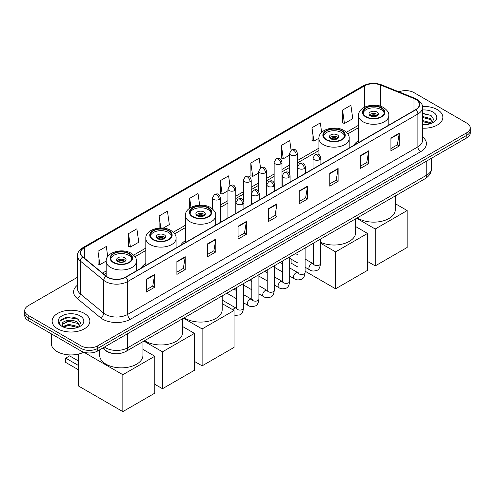 <?xml version="1.0" encoding="UTF-8"?>
<svg xmlns="http://www.w3.org/2000/svg" width="495" height="495" viewBox="0 0 495 495"><rect width="100%" height="100%" fill="white"/><g stroke="black" fill="none" stroke-linecap="round" stroke-linejoin="round"><path stroke-width="0.74" d="M145.815 263.501A20.833 12.029 0 0 0 141.075 268.154M185.452 240.613A20.833 12.029 0 0 0 180.712 245.266M358.553 140.673A20.833 12.029 0 0 0 353.814 145.332M113.281 353.486A11.793 6.806 180 0 1 105.825 350.701L102.663 348.096M77.517 277.25L28.203 305.718A11.793 6.806 0 0 0 24.75 310.532L24.75 315.668A11.793 6.806 0 0 0 28.203 320.482L81.013 350.974A11.793 6.806 0 0 0 97.688 350.974L466.797 137.87A11.793 6.806 0 0 0 470.25 133.056L470.25 130.488A11.793 6.806 0 0 1 466.797 135.302A11.793 6.806 0 0 0 470.25 130.488L470.25 127.92A11.793 6.806 0 0 0 466.797 123.107L413.987 92.615A11.793 6.806 0 0 0 398.908 91.847M24.75 310.532A11.793 6.806 0 0 0 28.203 315.346L81.013 345.838A11.793 6.806 0 0 0 97.688 345.838L97.688 348.406L466.797 135.302L97.688 348.406A11.793 6.806 0 0 1 81.013 348.406A11.793 6.806 0 0 0 97.688 348.406L97.688 350.974M28.203 315.346L28.203 317.914L81.013 348.406L28.203 317.914A11.793 6.806 0 0 1 24.75 313.1A11.793 6.806 0 0 0 28.203 317.914L28.203 320.482M437.332 109.63A18.866 10.89 0 0 0 422.408 106.475A18.866 10.89 0 0 1 437.332 109.63A18.866 10.89 0 0 1 442.858 117.327A18.866 10.89 0 0 0 437.332 109.63M84.348 313.422A18.866 10.89 0 0 0 63.787 311.058A18.866 10.89 0 0 0 52.142 321.125A18.866 10.89 0 0 0 57.668 328.829A18.866 10.89 0 0 0 78.229 331.186A18.866 10.89 0 0 0 89.873 321.125A18.866 10.89 0 0 0 84.348 313.422A18.866 10.89 0 0 0 63.787 311.058A18.866 10.89 0 0 0 52.142 321.125A18.866 10.89 0 0 0 57.668 328.829A18.866 10.89 0 0 0 78.229 331.186A18.866 10.89 0 0 0 89.873 321.125A18.866 10.89 0 0 0 84.348 313.422M415.658 99.359A12.579 7.264 180 0 1 419.339 104.495A12.579 7.264 180 0 1 415.658 109.624L125.483 277.157A12.579 7.264 180 0 1 106.289 276.185L82.937 256.93A12.579 7.264 180 0 1 80.66 252.766A12.579 7.264 180 0 1 84.342 247.63L364.518 85.876A12.579 7.264 180 0 1 380.624 85.06L413.975 98.542A12.579 7.264 180 0 1 415.658 99.359M415.874 99.229A12.895 7.444 0 0 0 414.154 98.394L380.81 84.911A12.895 7.444 0 0 0 364.295 85.746L84.119 247.506A12.895 7.444 0 0 0 82.677 257.035L106.029 276.29A12.895 7.444 0 0 0 125.705 277.287L415.874 109.754A12.895 7.444 0 0 0 415.874 99.229M146.328 279.211L146.328 292.05L154.669 287.236L154.669 274.397L146.328 279.211M146.328 289.773L152.751 286.06L154.632 274.824A3.143 1.813 -120 0 0 154.669 274.397M152.695 286.098L154.669 287.236M176.901 261.558L176.901 274.397L185.241 269.583L185.241 256.744L176.901 261.558M176.901 272.12L183.323 268.408L185.204 257.171A3.143 1.813 -120 0 0 185.241 256.744M183.268 268.445L185.241 269.583M207.479 243.905L207.479 256.744L215.814 251.93L215.814 239.091L207.479 243.905M207.479 254.467L213.896 250.761L215.783 239.518A3.143 1.813 -120 0 0 215.814 239.091M213.84 250.792L215.814 251.93M238.052 226.258L238.052 239.091L246.386 234.277L246.386 221.444L238.052 226.258M238.052 236.814L244.474 233.108L246.355 221.865A3.143 1.813 -120 0 0 246.386 221.444M244.419 233.139L246.386 234.277M390.92 138L390.92 150.833L399.255 146.019L399.255 133.186L390.92 138M390.92 148.556L397.343 144.849L399.224 133.613A3.143 1.813 -120 0 0 399.255 133.186M397.281 144.88L399.255 146.019M360.341 155.647L360.341 168.486L368.682 163.672L368.682 150.833L360.341 155.647M360.341 166.209L366.764 162.502L368.651 151.26A3.143 1.813 -120 0 0 368.682 150.833M366.708 162.533L368.682 163.672M329.769 173.299L329.769 186.139L338.11 181.325L338.11 168.486L329.769 173.299M329.769 183.862L336.192 180.155L338.073 168.913A3.143 1.813 -120 0 0 338.11 168.486M336.136 180.186L338.11 181.325M299.197 190.952L299.197 203.792L307.537 198.978L307.537 186.139L299.197 190.952M299.197 201.514L305.619 197.802L307.5 186.565A3.143 1.813 -120 0 0 307.537 186.139M305.563 197.839L307.537 198.978M268.624 208.605L268.624 221.444L276.965 216.631L276.965 203.792L268.624 208.605M268.624 219.161L275.047 215.455L276.928 204.218A3.143 1.813 -120 0 0 276.965 203.792M274.991 215.486L276.965 216.631M422.482 128.186A18.866 10.89 0 0 0 442.858 117.327A18.866 10.89 0 0 1 422.482 128.186M97.688 345.838L466.797 132.734A11.793 6.806 0 0 0 470.25 127.92M163.245 228.102L169.333 224.588L167.452 211.173L159.112 215.987L159.112 228.059M128.539 233.64L130.42 247.048L138.761 242.234L136.88 228.82L128.539 233.64L128.675 246.399M107.724 256.571L106.307 246.473L97.967 251.287L98.103 264.052M260.525 167.861L259.176 158.214L250.835 163.028L250.971 175.793M291.103 150.233L289.748 140.568L281.408 145.382L281.544 158.14M321.645 132.357L320.321 122.915L311.98 127.729L312.116 140.487M342.559 110.076L344.44 123.49L352.774 118.676L350.893 105.262L342.559 110.076L342.689 122.834M199.652 205.122L198.025 193.52L189.69 198.334L189.69 208.166M229.952 185.507L228.597 175.867L220.263 180.681L220.399 193.44M220.263 180.681L222.144 194.096L227.947 190.742M222.144 194.096L220.263 193.39M250.835 163.028L252.716 176.443L258.743 172.965M252.716 176.443L250.835 175.744M281.408 145.382L283.288 158.79L289.538 155.183M283.288 158.79L281.408 158.091M311.98 127.729L313.867 141.143L318.922 138.223M313.867 141.143L311.98 140.438M344.44 123.49L342.559 122.785M189.69 198.334L190.959 207.38M159.112 215.987L160.801 227.991M130.42 247.048L128.539 246.349M97.967 251.287L99.848 264.701L106.184 261.044M99.848 264.701L97.967 263.996M422.482 124.592L424.828 124.715M422.482 120.52L430.273 122.568L431.312 123.404M422.482 121.535L430.458 123.719M422.482 116.443L430.273 118.491L432.828 122.017M422.482 117.457L430.273 119.512L432.624 122.284M422.482 124.678A12.814 7.4 0 0 0 433.057 122.562A12.814 7.4 0 0 0 433.057 112.099A12.814 7.4 0 0 0 422.482 109.983M431.615 123.274L433.626 119.332L431.083 115.508L422.482 113.219M422.482 113.615L430.91 115.391M422.482 117.692L428.076 118.392M422.482 121.764L428.076 122.463M381.187 108.021A10.612 6.126 0 0 0 369.623 106.691A10.612 6.126 0 0 0 363.07 112.353A10.612 6.126 0 0 0 366.182 116.69A10.612 6.126 0 0 0 377.747 118.014A10.612 6.126 0 0 0 384.299 112.353A10.612 6.126 0 0 0 381.187 108.021M384.207 113.157A10.612 6.126 0 0 0 381.187 109.624A10.612 6.126 0 0 0 370.279 108.158A10.612 6.126 0 0 0 363.163 113.157M357.347 217.837A21.619 12.48 0 0 0 358.399 218.487A21.619 12.48 0 0 0 381.961 221.197A21.619 12.48 0 0 0 395.307 209.663L395.307 195.927M377.023 112.031A4.715 2.723 0 0 0 371.881 111.443A4.715 2.723 0 0 0 368.967 113.961A4.715 2.723 0 0 0 370.353 115.886A4.715 2.723 0 0 0 375.488 116.474A4.715 2.723 0 0 0 378.403 113.961A4.715 2.723 0 0 0 377.023 112.031M377.982 115.081A4.715 2.723 0 0 0 377.023 114.283A4.715 2.723 0 0 0 369.388 115.081M369.876 115.564A6.287 3.632 180 0 1 377.221 115.446L377.221 115.762M370.39 115.91A5.501 3.174 180 0 1 376.652 115.774L377.221 115.446M376.559 116.121L376.652 115.774M375.216 265.908L375.216 228.999L407.175 210.548L407.175 247.457L375.216 265.908L367.544 261.478M375.216 228.999L356.617 218.264M395.307 203.692L407.175 210.548M341.556 130.903A10.612 6.126 0 0 0 329.992 129.579A10.612 6.126 0 0 0 323.439 135.24A10.612 6.126 0 0 0 326.545 139.571A10.612 6.126 0 0 0 338.11 140.896A10.612 6.126 0 0 0 344.662 135.24A10.612 6.126 0 0 0 341.556 130.903M344.576 136.038A10.612 6.126 0 0 0 341.556 132.512A10.612 6.126 0 0 0 330.641 131.039A10.612 6.126 0 0 0 323.532 136.038M320.494 242.272A21.619 12.48 0 0 0 343.388 243.806A21.619 12.48 0 0 0 355.67 232.545L355.67 218.809M337.386 134.918A4.715 2.723 0 0 0 332.244 134.324A4.715 2.723 0 0 0 329.336 136.843A4.715 2.723 0 0 0 330.716 138.767A4.715 2.723 0 0 0 335.857 139.361A4.715 2.723 0 0 0 338.766 136.843A4.715 2.723 0 0 0 337.386 134.918M338.351 137.963A4.715 2.723 0 0 0 337.386 137.165A4.715 2.723 0 0 0 329.757 137.963M330.239 138.445A6.287 3.632 180 0 1 337.584 138.334L337.584 138.643M330.759 138.792A5.501 3.174 180 0 1 337.021 138.662L337.584 138.334M336.928 139.002L337.021 138.662M335.579 288.789L335.579 251.881L367.544 233.43L367.544 270.338L335.579 288.789L305.099 271.192M298.021 267.108L291.11 263.117L291.11 259.145M335.579 251.881L320.494 243.175M355.67 226.574L367.544 233.43M208.086 207.962A10.612 6.126 0 0 0 196.521 206.632A10.612 6.126 0 0 0 189.969 212.293A10.612 6.126 0 0 0 193.081 216.624A10.612 6.126 0 0 0 204.645 217.955A10.612 6.126 0 0 0 211.198 212.293A10.612 6.126 0 0 0 208.086 207.962M211.105 213.097A10.612 6.126 0 0 0 208.086 209.564A10.612 6.126 0 0 0 197.177 208.098A10.612 6.126 0 0 0 190.061 213.097M184.245 317.778A21.619 12.48 0 0 0 185.297 318.427A21.619 12.48 0 0 0 208.859 321.137A21.619 12.48 0 0 0 222.199 309.604L222.199 295.868M203.921 211.971A4.715 2.723 0 0 0 198.78 211.384A4.715 2.723 0 0 0 195.865 213.902A4.715 2.723 0 0 0 197.245 215.826A4.715 2.723 0 0 0 202.387 216.414A4.715 2.723 0 0 0 205.301 213.902A4.715 2.723 0 0 0 203.921 211.971M204.881 215.022A4.715 2.723 0 0 0 203.921 214.217A4.715 2.723 0 0 0 196.286 215.022M196.775 215.504A6.287 3.632 180 0 1 204.119 215.387L204.119 215.702M197.288 215.845A5.501 3.174 180 0 1 203.55 215.715L204.119 215.387M203.457 216.061L203.55 215.715M202.115 365.848L202.115 328.94L234.073 310.489L234.073 347.397L202.115 365.848L194.442 361.418M202.115 328.94L183.515 318.205M222.199 303.633L234.073 310.489M168.455 230.843A10.612 6.126 0 0 0 156.89 229.519A10.612 6.126 0 0 0 150.338 235.174A10.612 6.126 0 0 0 153.444 239.512A10.612 6.126 0 0 0 165.008 240.836A10.612 6.126 0 0 0 171.561 235.174A10.612 6.126 0 0 0 168.455 230.843M171.468 235.979A10.612 6.126 0 0 0 168.455 232.452A10.612 6.126 0 0 0 157.54 230.979A10.612 6.126 0 0 0 150.424 235.979M144.614 340.659A21.619 12.48 0 0 0 145.66 341.315A21.619 12.48 0 0 0 169.222 344.019A21.619 12.48 0 0 0 182.568 332.485L182.568 318.749M164.284 234.859A4.715 2.723 0 0 0 159.143 234.265A4.715 2.723 0 0 0 156.234 236.783A4.715 2.723 0 0 0 157.614 238.708A4.715 2.723 0 0 0 162.756 239.295A4.715 2.723 0 0 0 165.664 236.783A4.715 2.723 0 0 0 164.284 234.859M165.243 237.903A4.715 2.723 0 0 0 164.284 237.105A4.715 2.723 0 0 0 156.649 237.903M157.138 238.386A6.287 3.632 180 0 1 164.482 238.274L164.482 238.584M157.651 238.732A5.501 3.174 180 0 1 163.913 238.596L164.482 238.274M163.82 238.943L163.913 238.596M162.478 388.73L162.478 351.821L194.442 333.37L194.442 370.279L162.478 388.73L154.805 384.299M162.478 351.821L143.878 341.086M182.568 326.514L194.442 333.37M128.818 253.725A10.612 6.126 0 0 0 117.253 252.401A10.612 6.126 0 0 0 110.701 258.062A10.612 6.126 0 0 0 113.813 262.393A10.612 6.126 0 0 0 125.377 263.724A10.612 6.126 0 0 0 131.93 258.062A10.612 6.126 0 0 0 128.818 253.725M131.837 258.86A10.612 6.126 0 0 0 128.818 255.333A10.612 6.126 0 0 0 117.903 253.861A10.612 6.126 0 0 0 110.793 258.86M99.693 349.81L99.693 355.367A21.619 12.48 0 0 0 106.029 364.196A21.619 12.48 0 0 0 129.585 366.9A21.619 12.48 0 0 0 142.931 355.367L142.931 341.63M124.647 257.74A4.715 2.723 0 0 0 119.512 257.146A4.715 2.723 0 0 0 116.597 259.665A4.715 2.723 0 0 0 117.977 261.589A4.715 2.723 0 0 0 123.119 262.183A4.715 2.723 0 0 0 126.033 259.665A4.715 2.723 0 0 0 124.647 257.74M125.612 260.791A4.715 2.723 0 0 0 124.647 259.986A4.715 2.723 0 0 0 117.018 260.791M117.501 261.267A6.287 3.632 180 0 1 124.851 261.156L124.851 261.465M118.02 261.614A5.501 3.174 180 0 1 124.282 261.484L124.851 261.156M124.189 261.824L124.282 261.484M78.371 369.734L65.724 362.433L65.724 358.132L78.371 365.434M122.84 411.611L122.84 374.703L154.805 356.252L154.805 393.16L122.84 411.611L78.371 385.939L78.371 354.111M122.84 374.703L83.834 352.186A19.652 11.348 0 0 1 57.111 351.611A19.652 11.348 0 0 1 51.356 343.592L51.356 333.847M142.931 349.396L154.805 356.252M65.724 358.132L69.616 355.88L78.371 360.935M68.879 328.42L71.837 328.507M62.989 326.539L68.706 324.355L77.288 326.366L78.328 327.195M63.515 327.09L68.706 325.376L77.474 327.511M63.075 326.935L62.16 324.782A8.885 5.129 0 0 0 63.589 327.158M79.837 325.815L77.288 322.288C71.954 318.31 60.984 320.766 62.16 324.782L62.123 324.392M62.178 324.906L62.426 324.25L68.706 321.298L77.288 323.309L79.639 326.075M78.631 327.071L80.635 323.13L78.099 319.306C69.108 312.84 53.132 321.354 62.358 326.576L62.816 326.855M80.066 315.89A12.814 7.4 0 0 0 61.943 315.89A12.814 7.4 0 0 0 61.943 326.354A12.814 7.4 0 0 0 80.066 326.354A12.814 7.4 0 0 0 80.066 315.89M60.483 320.587L68.007 317.499L77.925 319.188M65.185 322.09L68.007 321.577L75.085 322.183M65.185 326.168L68.007 325.654L75.085 326.261M104.414 347.088A15.722 9.077 0 0 0 105.472 347.762A15.722 9.077 0 0 0 127.71 347.762L426.77 175.1A15.722 9.077 0 0 0 431.38 168.677C431.492 172.582 429.413 175.923 425.143 178.695L126.076 351.363A7.864 4.542 60 0 0 127.71 347.762L127.71 333.642M426.77 160.98L426.77 175.1A7.864 4.542 60 0 1 425.143 178.695M103.777 347.459A7.864 5.259 129.5 0 0 105.15 350.014L102.762 348.041M466.797 137.87L466.797 132.734M81.013 350.974L81.013 345.838M422.482 136.837A19.652 11.348 180 0 1 420.657 151.668L130.488 319.201A3.929 2.271 60 0 1 127.71 314.387L417.879 146.854A15.722 9.077 0 0 0 422.482 140.438L422.482 107.57A15.722 9.077 180 0 1 417.879 113.992A3.929 2.271 -120 0 0 415.874 109.754M130.488 319.201A19.652 11.348 180 0 1 102.694 319.201A19.652 11.348 180 0 1 100.491 317.685L77.14 298.429A19.652 11.348 180 0 1 77.517 285.114M105.472 314.387A15.722 9.077 0 0 0 127.71 314.387L127.71 281.519A15.722 9.077 180 0 1 103.709 280.306L80.357 261.057A15.722 9.077 180 0 1 77.517 255.847L77.517 288.715A15.722 9.077 0 0 0 80.357 293.919L103.709 313.174A15.722 9.077 0 0 0 105.472 314.387M422.482 107.57C423.008 105.119 421.202 102.378 417.062 99.353L414.996 98.35A3.929 1.844 112 0 0 414.154 98.394M414.996 98.35L381.651 84.868C375.136 82.566 368.954 82.9 363.107 85.87A3.929 2.271 60 0 1 364.295 85.746M84.119 247.506A3.929 2.271 -120 0 0 82.937 247.63C78.853 250.563 77.047 253.304 77.517 255.847M82.677 257.035A3.929 2.63 129.5 0 0 80.357 261.057L80.357 293.919A3.929 2.63 -50.5 0 1 77.14 298.429M381.651 84.868A3.929 1.844 112 0 0 380.81 84.911M106.029 276.29A3.929 2.63 129.5 0 0 103.709 280.306L103.709 313.174A3.929 2.63 -50.5 0 1 100.491 317.685M125.705 277.287A3.929 2.271 60 0 1 127.71 281.519L417.879 113.992L417.879 146.854A3.929 2.271 60 0 0 420.657 151.668M84.342 247.63L84.342 258.093M413.975 98.542L413.975 110.595M380.624 85.06L380.624 106.264M389.633 124.647L388.816 124.319M364.518 85.876L364.518 107.198M358.553 125.266L346.382 132.289M318.916 148.147L297.402 160.572M289.538 165.107L282.002 169.457M274.143 173.999L266.607 178.349M258.743 182.89L251.206 187.24M243.348 191.775L235.812 196.131M227.947 200.667L220.411 205.017M185.452 225.206L173.281 232.229M145.815 248.088L133.65 255.111M106.184 270.969L102.521 273.085M268.624 209.014L276.928 204.218M299.197 191.361L307.5 186.565M329.769 173.708L338.073 168.913M360.341 156.055L368.651 151.26M390.92 138.402L399.224 133.613M238.052 226.661L246.355 221.865M207.479 244.313L215.783 239.518M176.901 261.966L185.204 257.171M146.328 279.619L154.632 274.824M365.762 116.925A11.206 6.466 0 0 0 381.608 116.925A11.206 6.466 0 0 0 381.608 107.78A11.206 6.466 0 0 0 365.762 107.78A11.206 6.466 0 0 0 365.762 116.925M388.816 125.117L388.816 115.564A15.135 8.737 180 0 1 379.479 123.639A15.135 8.737 180 0 1 362.983 121.739A15.135 8.737 180 0 1 358.553 115.564L358.553 142.597M326.131 139.813A11.206 6.466 0 0 0 341.971 139.813A11.206 6.466 0 0 0 341.971 130.661A11.206 6.466 0 0 0 326.131 130.661A11.206 6.466 0 0 0 326.131 139.813M349.185 148.005L349.185 138.445A15.135 8.737 180 0 1 339.842 146.52A15.135 8.737 180 0 1 323.353 144.627A15.135 8.737 180 0 1 318.916 138.445L318.916 154.632M192.66 216.866A11.206 6.466 0 0 0 208.506 216.866A11.206 6.466 0 0 0 208.506 207.721A11.206 6.466 0 0 0 192.66 207.721A11.206 6.466 0 0 0 192.66 216.866M215.715 225.058L215.715 215.504A15.135 8.737 180 0 1 206.372 223.573A15.135 8.737 180 0 1 189.882 221.68A15.135 8.737 180 0 1 185.452 215.504L185.452 242.531M153.029 239.753A11.206 6.466 0 0 0 168.869 239.753A11.206 6.466 0 0 0 168.869 230.602A11.206 6.466 0 0 0 153.029 230.602A11.206 6.466 0 0 0 153.029 239.753M176.084 247.946L176.084 238.386A15.135 8.737 180 0 1 166.741 246.46A15.135 8.737 180 0 1 150.251 244.567A15.135 8.737 180 0 1 145.815 238.386L145.815 265.419M113.392 262.635A11.206 6.466 0 0 0 129.238 262.635A11.206 6.466 0 0 0 129.238 253.49A11.206 6.466 0 0 0 113.392 253.49A11.206 6.466 0 0 0 113.392 262.635M136.447 270.827L136.447 261.267A15.135 8.737 180 0 1 127.104 269.342A15.135 8.737 180 0 1 110.614 267.449A15.135 8.737 180 0 1 106.184 261.267L106.184 276.099M319.739 159.644A3.929 2.271 0 0 0 320.89 158.041C319.294 152.998 317.74 154.001 314.993 154.638A3.929 2.271 60 0 1 316.955 154.83A3.929 2.271 -120 0 1 319.739 159.644A3.929 2.271 0 0 1 314.177 159.644A3.929 2.271 0 0 1 313.026 158.041L314.993 154.638M305.099 267.22L309.629 269.837A3.539 2.042 -60 0 1 309.09 267.003A3.539 2.042 -60 0 1 311.398 263.885A3.539 2.042 -60 0 1 311.553 263.804A3.539 2.042 -60 0 1 313.168 263.711L305.099 259.052M313.626 264.07L313.304 264.33L313.422 263.563A3.539 2.042 -0 0 0 314.455 265.011A3.539 2.042 -0 0 0 319.3 265.097A3.539 2.042 -0 0 0 320.494 263.563C320.011 267.671 318.737 269.967 316.676 270.449C313.725 271.347 311.374 271.142 309.629 269.837M304.338 168.535A3.929 2.271 0 0 0 305.489 166.933C303.893 161.89 302.346 162.892 299.593 163.523A3.929 2.271 60 0 1 301.56 163.721A3.929 2.271 -120 0 1 304.338 168.535A3.929 2.271 0 0 1 298.782 168.535A3.929 2.271 0 0 1 297.631 166.933L299.593 163.523M289.699 276.111L294.234 278.728A3.539 2.042 -60 0 1 293.69 275.894A3.539 2.042 -60 0 1 296.004 272.776A3.539 2.042 -60 0 1 296.159 272.689A3.539 2.042 -60 0 1 297.767 272.603L289.699 267.944M298.225 272.955L297.91 273.221L298.021 272.454A3.539 2.042 -0 0 0 299.06 273.902A3.539 2.042 -0 0 0 303.899 273.989A3.539 2.042 -0 0 0 305.099 272.454C304.611 276.563 303.342 278.858 301.282 279.341C298.324 280.238 295.973 280.034 294.234 278.728M288.944 177.427A3.929 2.271 0 0 0 290.095 175.818C288.498 170.775 286.945 171.784 284.198 172.415A3.929 2.271 60 0 1 286.16 172.613A3.929 2.271 -120 0 1 288.944 177.427A3.929 2.271 0 0 1 283.381 177.427A3.929 2.271 0 0 1 282.23 175.818L284.198 172.415M274.304 285.002L278.834 287.62A3.539 2.042 -60 0 1 278.289 284.786A3.539 2.042 -60 0 1 280.603 281.667A3.539 2.042 -60 0 1 280.758 281.581A3.539 2.042 -60 0 1 282.373 281.494L274.304 276.829M282.824 281.847L282.509 282.107L282.626 281.346A3.539 2.042 -0 0 0 283.66 282.787A3.539 2.042 -0 0 0 288.498 282.88A3.539 2.042 -0 0 0 289.699 281.346C289.216 285.454 287.942 287.75 285.881 288.226C282.923 289.13 280.578 288.925 278.834 287.62M273.543 186.312A3.929 2.271 0 0 0 274.694 184.709C273.098 179.666 271.551 180.675 268.797 181.306A3.929 2.271 60 0 1 270.765 181.498A3.929 2.271 -120 0 1 273.543 186.312A3.929 2.271 0 0 1 267.987 186.312A3.929 2.271 0 0 1 266.836 184.709L268.797 181.306M258.904 293.894L263.439 296.511A3.539 2.042 -60 0 1 262.894 293.671A3.539 2.042 -60 0 1 265.202 290.559A3.539 2.042 -60 0 1 265.363 290.472A3.539 2.042 -60 0 1 266.972 290.379L258.904 285.72M267.43 290.738L267.114 290.998L267.226 290.237A3.539 2.042 -0 0 0 268.265 291.679A3.539 2.042 -0 0 0 273.104 291.765A3.539 2.042 -0 0 0 274.304 290.237C273.815 294.346 272.547 296.635 270.487 297.118C267.529 298.021 265.178 297.817 263.439 296.511M258.142 195.203A3.929 2.271 0 0 0 259.293 193.601C257.703 188.558 256.15 189.56 253.403 190.198A3.929 2.271 60 0 1 255.364 190.389A3.929 2.271 -120 0 1 258.142 195.203A3.929 2.271 0 0 1 252.586 195.203A3.929 2.271 0 0 1 251.435 193.601L253.403 190.198M243.503 302.779L248.038 305.396A3.539 2.042 -60 0 1 247.494 302.563A3.539 2.042 -60 0 1 249.808 299.444A3.539 2.042 -60 0 1 249.963 299.364A3.539 2.042 -60 0 1 251.578 299.271L243.503 294.612M252.029 299.63L251.714 299.89L251.825 299.122A3.539 2.042 -0 0 0 252.865 300.57A3.539 2.042 -0 0 0 257.703 300.657A3.539 2.042 -0 0 0 258.904 299.122C258.421 303.231 257.146 305.526 255.086 306.009C252.128 306.906 249.783 306.702 248.038 305.396M242.748 204.095A3.929 2.271 0 0 0 243.899 202.492C242.303 197.449 240.756 198.452 238.002 199.083A3.929 2.271 60 0 1 239.97 199.281A3.929 2.271 -120 0 1 242.748 204.095A3.929 2.271 0 0 1 237.185 204.095A3.929 2.271 0 0 1 236.035 202.492L238.002 199.083M232.891 309.802A3.539 2.042 -60 0 1 234.407 308.336A3.539 2.042 -60 0 1 234.568 308.249A3.539 2.042 -60 0 1 236.177 308.162L222.199 300.094M236.635 308.515L236.319 308.781L236.431 308.014A3.539 2.042 -0 0 0 237.464 309.462A3.539 2.042 -0 0 0 242.309 309.548A3.539 2.042 -0 0 0 243.503 308.014C243.02 312.122 241.746 314.418 239.691 314.9L235.571 315.395L234.073 314.975M296.251 154.972A3.929 2.271 0 0 0 297.402 153.37C295.806 148.327 294.259 149.335 291.506 149.966A3.929 2.271 60 0 1 293.473 150.158A3.929 2.271 -120 0 1 296.251 154.972A3.929 2.271 0 0 1 290.695 154.972A3.929 2.271 0 0 1 289.538 153.37L291.506 149.966M280.851 163.864A3.929 2.271 0 0 0 282.002 162.261C280.411 157.218 278.858 158.221 276.111 158.858A3.929 2.271 60 0 1 278.072 159.05A3.929 2.271 -120 0 1 280.851 163.864A3.929 2.271 0 0 1 275.294 163.864A3.929 2.271 0 0 1 274.143 162.261L276.111 158.858M265.456 172.755A3.929 2.271 0 0 0 266.607 171.152C265.011 166.11 263.464 167.112 260.71 167.743A3.929 2.271 60 0 1 262.678 167.941A3.929 2.271 -120 0 1 265.456 172.755A3.929 2.271 0 0 1 259.894 172.755A3.929 2.271 0 0 1 258.743 171.152L260.71 167.743M250.055 181.646A3.929 2.271 0 0 0 251.206 180.038C249.616 175.001 248.063 176.003 245.31 176.635A3.929 2.271 60 0 1 247.277 176.833A3.929 2.271 -120 0 1 250.055 181.646A3.929 2.271 0 0 1 244.499 181.646A3.929 2.271 0 0 1 243.348 180.038L245.31 176.635M234.661 190.538A3.929 2.271 0 0 0 235.812 188.929C234.215 183.886 232.662 184.895 229.915 185.526A3.929 2.271 60 0 1 231.883 185.718A3.929 2.271 -120 0 1 234.661 190.538A3.929 2.271 0 0 1 229.098 190.538A3.929 2.271 0 0 1 227.947 188.929L229.915 185.526M219.26 199.423A3.929 2.271 0 0 0 220.411 197.821C218.815 192.778 217.268 193.78 214.514 194.417A3.929 2.271 60 0 1 216.482 194.609A3.929 2.271 -120 0 1 219.26 199.423A3.929 2.271 0 0 1 213.704 199.423A3.929 2.271 0 0 1 212.553 197.821L214.514 194.417M126.076 351.363C119.753 354.538 113.429 354.538 107.099 351.363L105.15 350.014M431.38 168.677L431.38 158.32M363.107 85.87L82.937 247.63M358.553 127.654L347.744 133.898M318.916 150.542L297.402 162.96M289.538 167.502L282.002 171.852M274.143 176.393L266.607 180.743M258.743 185.279L251.206 189.635M243.348 194.17L235.812 198.52M227.947 203.061L220.411 207.411M185.452 227.595L174.642 233.838M145.815 250.482L135.011 256.719M106.184 273.364L104.228 274.49M388.816 115.564C389.15 112.897 387.399 110.243 383.569 107.588C374.653 102.063 358.027 106.493 358.553 115.564M349.185 138.445C349.513 135.785 347.768 133.124 343.938 130.47C335.016 124.95 318.396 129.381 318.916 138.445M215.715 215.504C216.049 212.838 214.298 210.183 210.468 207.529C201.545 202.003 184.926 206.434 185.452 215.504M176.084 238.386C176.412 235.725 174.667 233.065 170.837 230.41C161.915 224.891 145.289 229.315 145.815 238.386M136.447 261.267C136.781 258.607 135.03 255.946 131.2 253.292C122.277 247.772 105.658 252.203 106.184 261.267M313.886 263.996L313.168 263.711M320.494 239.116L320.494 263.563M320.89 164.34L320.89 158.041M298.021 263.136L289.699 258.334M313.422 243.2L313.422 263.563M313.026 168.875L313.026 158.041M298.021 254.968L295.534 253.527M298.485 272.887L297.767 272.603M305.099 248.007L305.099 272.454M305.489 173.231L305.489 166.933M282.626 272.027L274.304 267.22M298.021 252.091L298.021 272.454M297.631 177.767L297.631 166.933M282.626 263.86L280.133 262.418M283.091 281.773L282.373 281.494M289.699 256.899L289.699 281.346M290.095 182.117L290.095 175.818M267.226 280.919L258.904 276.111M282.626 260.983L282.626 281.346M282.23 186.658L282.23 175.818M267.226 272.745L264.732 271.31M267.69 290.664L266.972 290.379M274.304 265.784L274.304 290.237M274.694 191.008L274.694 184.709M251.825 289.804L243.503 285.002M267.226 269.868L267.226 290.237M266.836 195.55L266.836 184.709M251.825 281.636L249.338 280.201M252.295 299.555L251.578 299.271M258.904 274.675L258.904 299.122M259.293 199.9L259.293 193.601M236.431 298.695L226.865 293.176M251.825 278.759L251.825 299.122M251.435 204.435L251.435 193.601M236.431 290.528L233.937 289.086M236.895 308.447L236.177 308.162M243.503 283.567L243.503 308.014M243.899 208.791L243.899 202.492M236.431 287.651L236.431 308.014M236.035 213.326L236.035 202.492M297.402 177.897L297.402 153.37M289.538 173.813L289.538 153.37M282.002 186.788L282.002 162.261M274.143 182.704L274.143 162.261M266.607 195.68L266.607 171.152M258.743 191.59L258.743 171.152M251.206 204.571L251.206 180.038M243.348 200.481L243.348 180.038M235.812 213.456L235.812 188.929M227.947 217.998L227.947 188.929M220.411 222.348L220.411 197.821M212.553 209.008L212.553 197.821"/></g></svg>
